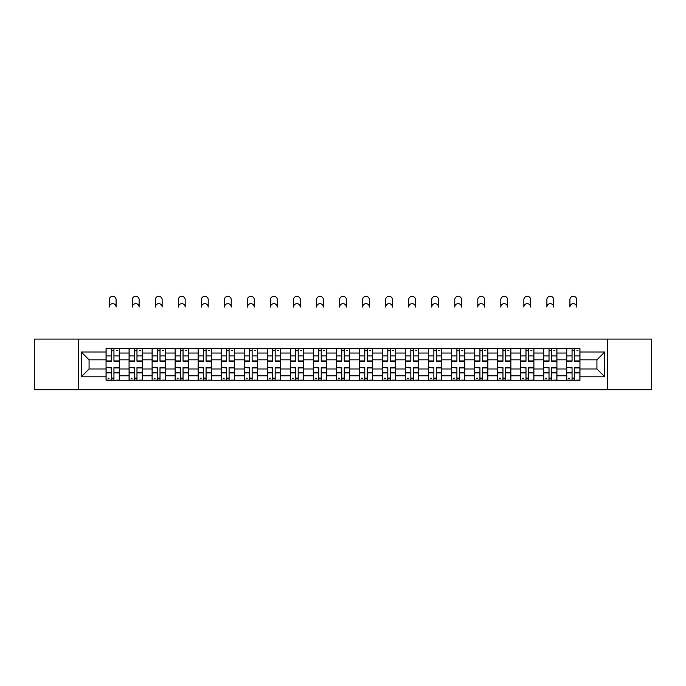 <?xml version="1.0" encoding="UTF-8"?>
<svg xmlns="http://www.w3.org/2000/svg" width="686" height="686" viewBox="0 0 686 686"><rect width="100%" height="100%" fill="white"/><g stroke="black" fill="none" stroke-linecap="round" stroke-linejoin="round"><path stroke-width="1.03" d="M607.702 389.725L651.7 389.725L651.7 339.09L34.3 339.09L34.3 389.725L607.702 389.725L607.702 339.09M129.079 380.276L129.079 353.041L119.338 353.041L119.338 380.276M119.338 353.041L119.338 348.539M129.079 353.041L129.079 348.539M142.371 348.539L142.371 380.276M152.112 380.276L152.112 348.539M165.395 348.539L165.395 380.276M175.144 380.276L175.144 348.539M188.427 348.539L188.427 380.276M198.168 380.276L198.168 348.539M211.459 348.539L211.459 380.276M221.201 380.276L221.201 348.539M234.492 348.539L234.492 380.276M244.233 380.276L244.233 348.539M257.524 348.539L257.524 380.276M267.266 380.276L267.266 348.539M280.548 348.539L280.548 380.276M290.298 380.276L290.298 348.539M303.581 348.539L303.581 380.276M313.322 380.276L313.322 348.539M326.613 348.539L326.613 380.276M336.354 380.276L336.354 348.539M349.646 348.539L349.646 380.276M359.387 380.276L359.387 348.539M372.678 348.539L372.678 380.276M382.419 380.276L382.419 348.539M395.702 348.539L395.702 380.276M405.452 380.276L405.452 348.539M418.734 348.539L418.734 380.276M428.476 380.276L428.476 348.539M441.767 348.539L441.767 380.276M451.508 380.276L451.508 348.539M464.799 348.539L464.799 380.276M474.541 380.276L474.541 348.539M487.832 348.539L487.832 380.276M497.573 380.276L497.573 348.539M510.856 348.539L510.856 380.276M520.605 380.276L520.605 348.539M533.888 348.539L533.888 380.276M543.629 380.276L543.629 348.539M556.921 348.539L556.921 380.276M566.662 380.276L566.662 348.539M566.662 368.982L556.921 368.982M543.629 368.982L533.888 368.982M520.605 368.982L510.856 368.982M497.573 368.982L487.832 368.982M474.541 368.982L464.799 368.982M451.508 368.982L441.767 368.982M428.476 368.982L418.734 368.982M405.452 368.982L395.702 368.982M382.419 368.982L372.678 368.982M359.387 368.982L349.646 368.982M336.354 368.982L326.613 368.982M313.322 368.982L303.581 368.982M290.298 368.982L280.548 368.982M267.266 368.982L257.524 368.982M244.233 368.982L234.492 368.982M221.201 368.982L211.459 368.982M198.168 368.982L188.427 368.982M175.144 368.982L165.395 368.982M152.112 368.982L142.371 368.982M129.079 368.982L119.338 368.982M566.662 359.833L556.921 359.833M543.629 359.833L533.888 359.833M520.605 359.833L510.856 359.833M497.573 359.833L487.832 359.833M474.541 359.833L464.799 359.833M451.508 359.833L441.767 359.833M428.476 359.833L418.734 359.833M405.452 359.833L395.702 359.833M382.419 359.833L372.678 359.833M359.387 359.833L349.646 359.833M336.354 359.833L326.613 359.833M313.322 359.833L303.581 359.833M290.298 359.833L280.548 359.833M267.266 359.833L257.524 359.833M244.233 359.833L234.492 359.833M221.201 359.833L211.459 359.833M198.168 359.833L188.427 359.833M175.144 359.833L165.395 359.833M152.112 359.833L142.371 359.833M129.079 359.833L119.338 359.833M89.069 368.982L106.047 368.982L106.047 359.833L89.069 359.833L89.069 368.982L81.248 376.811L81.248 352.004L106.047 352.004L106.047 359.833M579.953 359.833L579.953 368.982L596.931 368.982L596.931 359.833L579.953 359.833L579.953 348.539L106.047 348.539L106.047 352.004M579.953 352.004L604.752 352.004L604.752 376.811L579.953 376.811L579.953 368.982M106.047 368.982L106.047 380.276L579.953 380.276L579.953 376.811M106.047 376.811L81.248 376.811M78.298 389.725L78.298 339.09M113.945 378.063L111.441 378.063M111.441 350.752L113.945 350.752M136.977 378.063L134.465 378.063M134.465 350.752L136.977 350.752M160.01 378.063L157.497 378.063M157.497 350.752L160.01 350.752M183.042 378.063L180.529 378.063M180.529 350.752L183.042 350.752M206.074 378.063L203.562 378.063M203.562 350.752L206.074 350.752M229.098 378.063L226.594 378.063M226.594 350.752L229.098 350.752M252.131 378.063L249.618 378.063M249.618 350.752L252.131 350.752M275.163 378.063L272.651 378.063M272.651 350.752L275.163 350.752M298.196 378.063L295.683 378.063M295.683 350.752L298.196 350.752M321.228 378.063L318.716 378.063M318.716 350.752L321.228 350.752M344.252 378.063L341.748 378.063M341.748 350.752L344.252 350.752M367.284 378.063L364.772 378.063M364.772 350.752L367.284 350.752M390.317 378.063L387.804 378.063M387.804 350.752L390.317 350.752M413.349 378.063L410.837 378.063M410.837 350.752L413.349 350.752M436.382 378.063L433.869 378.063M433.869 350.752L436.382 350.752M459.406 378.063L456.902 378.063M456.902 350.752L459.406 350.752M482.438 378.063L479.926 378.063M479.926 350.752L482.438 350.752M505.471 378.063L502.958 378.063M502.958 350.752L505.471 350.752M528.503 378.063L525.99 378.063M525.99 350.752L528.503 350.752M551.535 378.063L549.023 378.063M549.023 350.752L551.535 350.752M574.559 378.063L572.055 378.063M572.055 350.752L574.559 350.752M81.248 352.004L89.069 359.833M596.931 368.982L604.752 376.811M596.931 359.833L604.752 352.004M116.088 307.054A3.396 3.396 0 0 0 112.693 303.658A3.396 3.396 0 0 0 109.297 307.054L109.297 299.671A3.396 3.396 0 0 1 112.693 296.275A3.396 3.396 0 0 1 116.088 299.671L116.088 307.054M113.945 361.23L113.945 348.685L119.261 348.685L119.261 361.23L113.945 361.23M111.441 350.606L113.945 350.606M116.311 350.606L117.34 350.606M111.441 348.685L106.124 348.685L106.124 361.23L111.441 361.23L111.441 348.685L113.945 348.685M111.441 367.893L106.124 367.585L111.441 367.585L111.441 380.13L106.124 380.13L109.074 380.13M106.124 367.893L106.124 380.13M113.945 378.209L111.441 378.209M109.074 378.209L108.045 378.209M116.311 380.13L119.261 380.13L119.261 367.585L113.945 367.585L113.945 380.13L109.297 380.13M119.261 380.13L116.088 380.13M139.121 307.054A3.396 3.396 0 0 0 135.725 303.658A3.396 3.396 0 0 0 132.329 307.054L132.329 299.671A3.396 3.396 0 0 1 135.725 296.275A3.396 3.396 0 0 1 139.121 299.671L139.121 307.054M136.977 361.23L136.977 348.685L142.294 348.685L142.294 361.23L136.977 361.23M134.465 350.606L136.977 350.606M139.344 350.606L140.373 350.606M134.465 348.685L129.157 348.685L129.157 361.23L134.465 361.23L134.465 348.685L136.977 348.685M162.153 307.054A3.396 3.396 0 0 0 158.758 303.658A3.396 3.396 0 0 0 155.362 307.054L155.362 299.671A3.396 3.396 0 0 1 158.758 296.275A3.396 3.396 0 0 1 162.153 299.671L162.153 307.054M160.01 361.23L160.01 348.685L165.326 348.685L165.326 361.23L160.01 361.23M157.497 350.606L160.01 350.606M162.368 350.606L163.405 350.606M157.497 348.685L152.181 348.685L152.181 361.23L157.497 361.23L157.497 348.685L160.01 348.685M134.465 367.893L129.157 367.585L134.465 367.585L134.465 380.13L129.157 380.13L132.106 380.13M129.157 367.893L129.157 380.13M136.977 378.209L134.465 378.209M132.106 378.209L131.077 378.209M139.344 380.13L142.294 380.13L142.294 367.585L136.977 367.585L136.977 380.13L132.329 380.13M142.294 380.13L139.121 380.13M157.497 367.893L152.181 367.585L157.497 367.585L157.497 380.13L152.181 380.13L155.139 380.13M152.181 367.893L152.181 380.13M160.01 378.209L157.497 378.209M155.139 378.209L154.101 378.209M162.368 380.13L165.326 380.13L165.326 367.585L160.01 367.585L160.01 380.13L155.362 380.13M165.326 380.13L162.153 380.13M185.177 307.054A3.396 3.396 0 0 0 181.781 303.658A3.396 3.396 0 0 0 178.386 307.054L178.386 299.671A3.396 3.396 0 0 1 181.781 296.275A3.396 3.396 0 0 1 185.177 299.671L185.177 307.054M183.042 361.23L183.042 348.685L188.358 348.685L188.358 361.23L183.042 361.23M180.529 350.606L183.042 350.606M185.4 350.606L186.438 350.606M180.529 348.685L175.213 348.685L175.213 361.23L180.529 361.23L180.529 348.685L183.042 348.685M208.21 307.054A3.396 3.396 0 0 0 204.814 303.658A3.396 3.396 0 0 0 201.418 307.054L201.418 299.671A3.396 3.396 0 0 1 204.814 296.275A3.396 3.396 0 0 1 208.21 299.671L208.21 307.054M206.074 361.23L206.074 348.685L211.382 348.685L211.382 361.23L206.074 361.23M203.562 350.606L206.074 350.606M208.433 350.606L209.47 350.606M203.562 348.685L198.245 348.685L198.245 361.23L203.562 361.23L203.562 348.685L206.074 348.685M231.242 307.054A3.396 3.396 0 0 0 227.846 303.658A3.396 3.396 0 0 0 224.451 307.054L224.451 299.671A3.396 3.396 0 0 1 227.846 296.275A3.396 3.396 0 0 1 231.242 299.671L231.242 307.054M229.098 361.23L229.098 348.685L234.415 348.685L234.415 361.23L229.098 361.23M226.594 350.606L229.098 350.606M231.465 350.606L232.494 350.606M226.594 348.685L221.278 348.685L221.278 361.23L226.594 361.23L226.594 348.685L229.098 348.685M180.529 367.893L175.213 367.585L180.529 367.585L180.529 380.13L175.213 380.13L178.171 380.13M175.213 367.893L175.213 380.13M183.042 378.209L180.529 378.209M178.171 378.209L177.134 378.209M185.4 380.13L188.358 380.13L188.358 367.585L183.042 367.585L183.042 380.13L178.386 380.13M188.358 380.13L185.177 380.13M203.562 367.893L198.245 367.585L203.562 367.585L203.562 380.13L198.245 380.13L201.195 380.13M198.245 367.893L198.245 380.13M206.074 378.209L203.562 378.209M201.195 378.209L200.166 378.209M208.433 380.13L211.382 380.13L211.382 367.585L206.074 367.585L206.074 380.13L201.418 380.13M211.382 380.13L208.21 380.13M226.594 367.893L221.278 367.585L226.594 367.585L226.594 380.13L221.278 380.13L224.228 380.13M221.278 367.893L221.278 380.13M229.098 378.209L226.594 378.209M224.228 378.209L223.199 378.209M231.465 380.13L234.415 380.13L234.415 367.585L229.098 367.585L229.098 380.13L224.451 380.13M234.415 380.13L231.242 380.13M254.274 307.054A3.396 3.396 0 0 0 250.879 303.658A3.396 3.396 0 0 0 247.483 307.054L247.483 299.671A3.396 3.396 0 0 1 250.879 296.275A3.396 3.396 0 0 1 254.274 299.671L254.274 307.054M252.131 361.23L252.131 348.685L257.447 348.685L257.447 361.23L252.131 361.23M249.618 350.606L252.131 350.606M254.497 350.606L255.526 350.606M249.618 348.685L244.31 348.685L244.31 361.23L249.618 361.23L249.618 348.685L252.131 348.685M249.618 367.893L244.31 367.585L249.618 367.585L249.618 380.13L244.31 380.13L247.26 380.13M244.31 367.893L244.31 380.13M252.131 378.209L249.618 378.209M247.26 378.209L246.223 378.209M254.497 380.13L257.447 380.13L257.447 367.585L252.131 367.585L252.131 380.13L247.483 380.13M257.447 380.13L254.274 380.13M277.307 307.054A3.396 3.396 0 0 0 273.911 303.658A3.396 3.396 0 0 0 270.516 307.054L270.516 299.671A3.396 3.396 0 0 1 273.911 296.275A3.396 3.396 0 0 1 277.307 299.671L277.307 307.054M275.163 361.23L275.163 348.685L280.48 348.685L280.48 361.23L275.163 361.23M272.651 350.606L275.163 350.606M277.521 350.606L278.559 350.606M272.651 348.685L267.334 348.685L267.334 361.23L272.651 361.23L272.651 348.685L275.163 348.685M272.651 367.893L267.334 367.585L272.651 367.585L272.651 380.13L267.334 380.13L270.293 380.13M267.334 367.893L267.334 380.13M275.163 378.209L272.651 378.209M270.293 378.209L269.255 378.209M277.521 380.13L280.48 380.13L280.48 367.585L275.163 367.585L275.163 380.13L270.516 380.13M280.48 380.13L277.307 380.13M300.331 307.054A3.396 3.396 0 0 0 296.935 303.658A3.396 3.396 0 0 0 293.539 307.054L293.539 299.671A3.396 3.396 0 0 1 296.935 296.275A3.396 3.396 0 0 1 300.331 299.671L300.331 307.054M298.196 361.23L298.196 348.685L303.512 348.685L303.512 361.23L298.196 361.23M295.683 350.606L298.196 350.606M300.554 350.606L301.591 350.606M295.683 348.685L290.367 348.685L290.367 361.23L295.683 361.23L295.683 348.685L298.196 348.685M295.683 367.893L290.367 367.585L295.683 367.585L295.683 380.13L290.367 380.13L293.325 380.13M290.367 367.893L290.367 380.13M298.196 378.209L295.683 378.209M293.325 378.209L292.287 378.209M300.554 380.13L303.512 380.13L303.512 367.585L298.196 367.585L298.196 380.13L293.539 380.13M303.512 380.13L300.331 380.13M323.363 307.054A3.396 3.396 0 0 0 319.968 303.658A3.396 3.396 0 0 0 316.572 307.054L316.572 299.671A3.396 3.396 0 0 1 319.968 296.275A3.396 3.396 0 0 1 323.363 299.671L323.363 307.054M321.228 361.23L321.228 348.685L326.536 348.685L326.536 361.23L321.228 361.23M318.716 350.606L321.228 350.606M323.586 350.606L324.624 350.606M318.716 348.685L313.399 348.685L313.399 361.23L318.716 361.23L318.716 348.685L321.228 348.685M318.716 367.893L313.399 367.585L318.716 367.585L318.716 380.13L313.399 380.13L316.349 380.13M313.399 367.893L313.399 380.13M321.228 378.209L318.716 378.209M316.349 378.209L315.32 378.209M323.586 380.13L326.536 380.13L326.536 367.585L321.228 367.585L321.228 380.13L316.572 380.13M326.536 380.13L323.363 380.13M346.396 307.054A3.396 3.396 0 0 0 343 303.658A3.396 3.396 0 0 0 339.604 307.054L339.604 299.671A3.396 3.396 0 0 1 343 296.275A3.396 3.396 0 0 1 346.396 299.671L346.396 307.054M344.252 361.23L344.252 348.685L349.568 348.685L349.568 361.23L344.252 361.23M341.748 350.606L344.252 350.606M346.619 350.606L347.648 350.606M341.748 348.685L336.432 348.685L336.432 361.23L341.748 361.23L341.748 348.685L344.252 348.685M341.748 367.893L336.432 367.585L341.748 367.585L341.748 380.13L336.432 380.13L339.381 380.13M336.432 367.893L336.432 380.13M344.252 378.209L341.748 378.209M339.381 378.209L338.352 378.209M346.619 380.13L349.568 380.13L349.568 367.585L344.252 367.585L344.252 380.13L339.604 380.13M349.568 380.13L346.396 380.13M369.428 307.054A3.396 3.396 0 0 0 366.032 303.658A3.396 3.396 0 0 0 362.637 307.054L362.637 299.671A3.396 3.396 0 0 1 366.032 296.275A3.396 3.396 0 0 1 369.428 299.671L369.428 307.054M367.284 361.23L367.284 348.685L372.601 348.685L372.601 361.23L367.284 361.23M364.772 350.606L367.284 350.606M369.651 350.606L370.68 350.606M364.772 348.685L359.464 348.685L359.464 361.23L364.772 361.23L364.772 348.685L367.284 348.685M364.772 367.893L359.464 367.585L364.772 367.585L364.772 380.13L359.464 380.13L362.414 380.13M359.464 367.893L359.464 380.13M367.284 378.209L364.772 378.209M362.414 378.209L361.376 378.209M369.651 380.13L372.601 380.13L372.601 367.585L367.284 367.585L367.284 380.13L362.637 380.13M372.601 380.13L369.428 380.13M392.461 307.054A3.396 3.396 0 0 0 389.065 303.658A3.396 3.396 0 0 0 385.669 307.054L385.669 299.671A3.396 3.396 0 0 1 389.065 296.275A3.396 3.396 0 0 1 392.461 299.671L392.461 307.054M390.317 361.23L390.317 348.685L395.633 348.685L395.633 361.23L390.317 361.23M387.804 350.606L390.317 350.606M392.675 350.606L393.713 350.606M387.804 348.685L382.488 348.685L382.488 361.23L387.804 361.23L387.804 348.685L390.317 348.685M387.804 367.893L382.488 367.585L387.804 367.585L387.804 380.13L382.488 380.13L385.446 380.13M382.488 367.893L382.488 380.13M390.317 378.209L387.804 378.209M385.446 378.209L384.409 378.209M392.675 380.13L395.633 380.13L395.633 367.585L390.317 367.585L390.317 380.13L385.669 380.13M395.633 380.13L392.461 380.13M415.484 307.054A3.396 3.396 0 0 0 412.089 303.658A3.396 3.396 0 0 0 408.693 307.054L408.693 299.671A3.396 3.396 0 0 1 412.089 296.275A3.396 3.396 0 0 1 415.484 299.671L415.484 307.054M413.349 361.23L413.349 348.685L418.666 348.685L418.666 361.23L413.349 361.23M410.837 350.606L413.349 350.606M415.707 350.606L416.745 350.606M410.837 348.685L405.52 348.685L405.52 361.23L410.837 361.23L410.837 348.685L413.349 348.685M410.837 367.893L405.52 367.585L410.837 367.585L410.837 380.13L405.52 380.13L408.479 380.13M405.52 367.893L405.52 380.13M413.349 378.209L410.837 378.209M408.479 378.209L407.441 378.209M415.707 380.13L418.666 380.13L418.666 367.585L413.349 367.585L413.349 380.13L408.693 380.13M418.666 380.13L415.484 380.13M438.517 307.054A3.396 3.396 0 0 0 435.121 303.658A3.396 3.396 0 0 0 431.726 307.054L431.726 299.671A3.396 3.396 0 0 1 435.121 296.275A3.396 3.396 0 0 1 438.517 299.671L438.517 307.054M436.382 361.23L436.382 348.685L441.69 348.685L441.69 361.23L436.382 361.23M433.869 350.606L436.382 350.606M438.74 350.606L439.777 350.606M433.869 348.685L428.553 348.685L428.553 361.23L433.869 361.23L433.869 348.685L436.382 348.685M433.869 367.893L428.553 367.585L433.869 367.585L433.869 380.13L428.553 380.13L431.503 380.13M428.553 367.893L428.553 380.13M436.382 378.209L433.869 378.209M431.503 378.209L430.474 378.209M438.74 380.13L441.69 380.13L441.69 367.585L436.382 367.585L436.382 380.13L431.726 380.13M441.69 380.13L438.517 380.13M461.549 307.054A3.396 3.396 0 0 0 458.154 303.658A3.396 3.396 0 0 0 454.758 307.054L454.758 299.671A3.396 3.396 0 0 1 458.154 296.275A3.396 3.396 0 0 1 461.549 299.671L461.549 307.054M459.406 361.23L459.406 348.685L464.722 348.685L464.722 361.23L459.406 361.23M456.902 350.606L459.406 350.606M461.772 350.606L462.801 350.606M456.902 348.685L451.585 348.685L451.585 361.23L456.902 361.23L456.902 348.685L459.406 348.685M456.902 367.893L451.585 367.585L456.902 367.585L456.902 380.13L451.585 380.13L454.535 380.13M451.585 367.893L451.585 380.13M459.406 378.209L456.902 378.209M454.535 378.209L453.506 378.209M461.772 380.13L464.722 380.13L464.722 367.585L459.406 367.585L459.406 380.13L454.758 380.13M464.722 380.13L461.549 380.13M484.582 307.054A3.396 3.396 0 0 0 481.186 303.658A3.396 3.396 0 0 0 477.79 307.054L477.79 299.671A3.396 3.396 0 0 1 481.186 296.275A3.396 3.396 0 0 1 484.582 299.671L484.582 307.054M482.438 361.23L482.438 348.685L487.755 348.685L487.755 361.23L482.438 361.23M479.926 350.606L482.438 350.606M484.805 350.606L485.834 350.606M479.926 348.685L474.618 348.685L474.618 361.23L479.926 361.23L479.926 348.685L482.438 348.685M479.926 367.893L474.618 367.585L479.926 367.585L479.926 380.13L474.618 380.13L477.567 380.13M474.618 367.893L474.618 380.13M482.438 378.209L479.926 378.209M477.567 378.209L476.53 378.209M484.805 380.13L487.755 380.13L487.755 367.585L482.438 367.585L482.438 380.13L477.79 380.13M487.755 380.13L484.582 380.13M507.614 307.054A3.396 3.396 0 0 0 504.219 303.658A3.396 3.396 0 0 0 500.823 307.054L500.823 299.671A3.396 3.396 0 0 1 504.219 296.275A3.396 3.396 0 0 1 507.614 299.671L507.614 307.054M505.471 361.23L505.471 348.685L510.787 348.685L510.787 361.23L505.471 361.23M502.958 350.606L505.471 350.606M507.829 350.606L508.866 350.606M502.958 348.685L497.642 348.685L497.642 361.23L502.958 361.23L502.958 348.685L505.471 348.685M502.958 367.893L497.642 367.585L502.958 367.585L502.958 380.13L497.642 380.13L500.6 380.13M497.642 367.893L497.642 380.13M505.471 378.209L502.958 378.209M500.6 378.209L499.562 378.209M507.829 380.13L510.787 380.13L510.787 367.585L505.471 367.585L505.471 380.13L500.823 380.13M510.787 380.13L507.614 380.13M530.638 307.054A3.396 3.396 0 0 0 527.242 303.658A3.396 3.396 0 0 0 523.847 307.054L523.847 299.671A3.396 3.396 0 0 1 527.242 296.275A3.396 3.396 0 0 1 530.638 299.671L530.638 307.054M528.503 361.23L528.503 348.685L533.819 348.685L533.819 361.23L528.503 361.23M525.99 350.606L528.503 350.606M530.861 350.606L531.899 350.606M525.99 348.685L520.674 348.685L520.674 361.23L525.99 361.23L525.99 348.685L528.503 348.685M525.99 367.893L520.674 367.585L525.99 367.585L525.99 380.13L520.674 380.13L523.632 380.13M520.674 367.893L520.674 380.13M528.503 378.209L525.99 378.209M523.632 378.209L522.595 378.209M530.861 380.13L533.819 380.13L533.819 367.585L528.503 367.585L528.503 380.13L523.847 380.13M533.819 380.13L530.638 380.13M553.671 307.054A3.396 3.396 0 0 0 550.275 303.658A3.396 3.396 0 0 0 546.879 307.054L546.879 299.671A3.396 3.396 0 0 1 550.275 296.275A3.396 3.396 0 0 1 553.671 299.671L553.671 307.054M551.535 361.23L551.535 348.685L556.843 348.685L556.843 361.23L551.535 361.23M549.023 350.606L551.535 350.606M553.894 350.606L554.923 350.606M549.023 348.685L543.706 348.685L543.706 361.23L549.023 361.23L549.023 348.685L551.535 348.685M549.023 367.893L543.706 367.585L549.023 367.585L549.023 380.13L543.706 380.13L546.656 380.13M543.706 367.893L543.706 380.13M551.535 378.209L549.023 378.209M546.656 378.209L545.627 378.209M553.894 380.13L556.843 380.13L556.843 367.585L551.535 367.585L551.535 380.13L546.879 380.13M556.843 380.13L553.671 380.13M576.703 307.054A3.396 3.396 0 0 0 573.307 303.658A3.396 3.396 0 0 0 569.912 307.054L569.912 299.671A3.396 3.396 0 0 1 573.307 296.275A3.396 3.396 0 0 1 576.703 299.671L576.703 307.054M574.559 361.23L574.559 348.685L579.876 348.685L579.876 361.23L574.559 361.23M572.055 350.606L574.559 350.606M576.926 350.606L577.955 350.606M572.055 348.685L566.739 348.685L566.739 361.23L572.055 361.23L572.055 348.685L574.559 348.685M572.055 367.893L566.739 367.585L572.055 367.585L572.055 380.13L566.739 380.13L569.689 380.13M566.739 367.893L566.739 380.13M574.559 378.209L572.055 378.209M569.689 378.209L568.66 378.209M576.926 380.13L579.876 380.13L579.876 367.585L574.559 367.585L574.559 380.13L569.912 380.13M579.876 380.13L576.703 380.13M543.629 353.041L533.888 353.041M520.605 353.041L510.856 353.041M497.573 353.041L487.832 353.041M474.541 353.041L464.799 353.041M451.508 353.041L441.767 353.041M428.476 353.041L418.734 353.041M405.452 353.041L395.702 353.041M382.419 353.041L372.678 353.041M359.387 353.041L349.646 353.041M336.354 353.041L326.613 353.041M313.322 353.041L303.581 353.041M290.298 353.041L280.548 353.041M267.266 353.041L257.524 353.041M244.233 353.041L234.492 353.041M221.201 353.041L211.459 353.041M198.168 353.041L188.427 353.041M175.144 353.041L165.395 353.041M152.112 353.041L142.371 353.041M566.662 353.041L556.921 353.041M543.629 375.774L533.888 375.774M520.605 375.774L510.856 375.774M497.573 375.774L487.832 375.774M474.541 375.774L464.799 375.774M451.508 375.774L441.767 375.774M428.476 375.774L418.734 375.774M405.452 375.774L395.702 375.774M382.419 375.774L372.678 375.774M359.387 375.774L349.646 375.774M336.354 375.774L326.613 375.774M313.322 375.774L303.581 375.774M290.298 375.774L280.548 375.774M267.266 375.774L257.524 375.774M244.233 375.774L234.492 375.774M221.201 375.774L211.459 375.774M198.168 375.774L188.427 375.774M175.144 375.774L165.395 375.774M152.112 375.774L142.371 375.774M129.079 375.774L119.338 375.774M566.662 375.774L556.921 375.774M113.945 360.922L119.261 360.922M113.945 355.94L119.261 355.94M106.124 360.922L111.441 360.922M106.124 355.94L111.441 355.94M111.441 372.875L106.124 372.875M119.261 367.893L113.945 367.893M119.261 372.875L113.945 372.875M136.977 360.922L142.294 360.922M136.977 355.94L142.294 355.94M129.157 360.922L134.465 360.922M129.157 355.94L134.465 355.94M160.01 360.922L165.326 360.922M160.01 355.94L165.326 355.94M152.181 360.922L157.497 360.922M152.181 355.94L157.497 355.94M134.465 372.875L129.157 372.875M142.294 367.893L136.977 367.893M142.294 372.875L136.977 372.875M157.497 372.875L152.181 372.875M165.326 367.893L160.01 367.893M165.326 372.875L160.01 372.875M183.042 360.922L188.358 360.922M183.042 355.94L188.358 355.94M175.213 360.922L180.529 360.922M175.213 355.94L180.529 355.94M206.074 360.922L211.382 360.922M206.074 355.94L211.382 355.94M198.245 360.922L203.562 360.922M198.245 355.94L203.562 355.94M229.098 360.922L234.415 360.922M229.098 355.94L234.415 355.94M221.278 360.922L226.594 360.922M221.278 355.94L226.594 355.94M180.529 372.875L175.213 372.875M188.358 367.893L183.042 367.893M188.358 372.875L183.042 372.875M203.562 372.875L198.245 372.875M211.382 367.893L206.074 367.893M211.382 372.875L206.074 372.875M226.594 372.875L221.278 372.875M234.415 367.893L229.098 367.893M234.415 372.875L229.098 372.875M252.131 360.922L257.447 360.922M252.131 355.94L257.447 355.94M244.31 360.922L249.618 360.922M244.31 355.94L249.618 355.94M249.618 372.875L244.31 372.875M257.447 367.893L252.131 367.893M257.447 372.875L252.131 372.875M275.163 360.922L280.48 360.922M275.163 355.94L280.48 355.94M267.334 360.922L272.651 360.922M267.334 355.94L272.651 355.94M272.651 372.875L267.334 372.875M280.48 367.893L275.163 367.893M280.48 372.875L275.163 372.875M298.196 360.922L303.512 360.922M298.196 355.94L303.512 355.94M290.367 360.922L295.683 360.922M290.367 355.94L295.683 355.94M295.683 372.875L290.367 372.875M303.512 367.893L298.196 367.893M303.512 372.875L298.196 372.875M321.228 360.922L326.536 360.922M321.228 355.94L326.536 355.94M313.399 360.922L318.716 360.922M313.399 355.94L318.716 355.94M318.716 372.875L313.399 372.875M326.536 367.893L321.228 367.893M326.536 372.875L321.228 372.875M344.252 360.922L349.568 360.922M344.252 355.94L349.568 355.94M336.432 360.922L341.748 360.922M336.432 355.94L341.748 355.94M341.748 372.875L336.432 372.875M349.568 367.893L344.252 367.893M349.568 372.875L344.252 372.875M367.284 360.922L372.601 360.922M367.284 355.94L372.601 355.94M359.464 360.922L364.772 360.922M359.464 355.94L364.772 355.94M364.772 372.875L359.464 372.875M372.601 367.893L367.284 367.893M372.601 372.875L367.284 372.875M390.317 360.922L395.633 360.922M390.317 355.94L395.633 355.94M382.488 360.922L387.804 360.922M382.488 355.94L387.804 355.94M387.804 372.875L382.488 372.875M395.633 367.893L390.317 367.893M395.633 372.875L390.317 372.875M413.349 360.922L418.666 360.922M413.349 355.94L418.666 355.94M405.52 360.922L410.837 360.922M405.52 355.94L410.837 355.94M410.837 372.875L405.52 372.875M418.666 367.893L413.349 367.893M418.666 372.875L413.349 372.875M436.382 360.922L441.69 360.922M436.382 355.94L441.69 355.94M428.553 360.922L433.869 360.922M428.553 355.94L433.869 355.94M433.869 372.875L428.553 372.875M441.69 367.893L436.382 367.893M441.69 372.875L436.382 372.875M459.406 360.922L464.722 360.922M459.406 355.94L464.722 355.94M451.585 360.922L456.902 360.922M451.585 355.94L456.902 355.94M456.902 372.875L451.585 372.875M464.722 367.893L459.406 367.893M464.722 372.875L459.406 372.875M482.438 360.922L487.755 360.922M482.438 355.94L487.755 355.94M474.618 360.922L479.926 360.922M474.618 355.94L479.926 355.94M479.926 372.875L474.618 372.875M487.755 367.893L482.438 367.893M487.755 372.875L482.438 372.875M505.471 360.922L510.787 360.922M505.471 355.94L510.787 355.94M497.642 360.922L502.958 360.922M497.642 355.94L502.958 355.94M502.958 372.875L497.642 372.875M510.787 367.893L505.471 367.893M510.787 372.875L505.471 372.875M528.503 360.922L533.819 360.922M528.503 355.94L533.819 355.94M520.674 360.922L525.99 360.922M520.674 355.94L525.99 355.94M525.99 372.875L520.674 372.875M533.819 367.893L528.503 367.893M533.819 372.875L528.503 372.875M551.535 360.922L556.843 360.922M551.535 355.94L556.843 355.94M543.706 360.922L549.023 360.922M543.706 355.94L549.023 355.94M549.023 372.875L543.706 372.875M556.843 367.893L551.535 367.893M556.843 372.875L551.535 372.875M574.559 360.922L579.876 360.922M574.559 355.94L579.876 355.94M566.739 360.922L572.055 360.922M566.739 355.94L572.055 355.94M572.055 372.875L566.739 372.875M579.876 367.893L574.559 367.893M579.876 372.875L574.559 372.875"/></g></svg>

